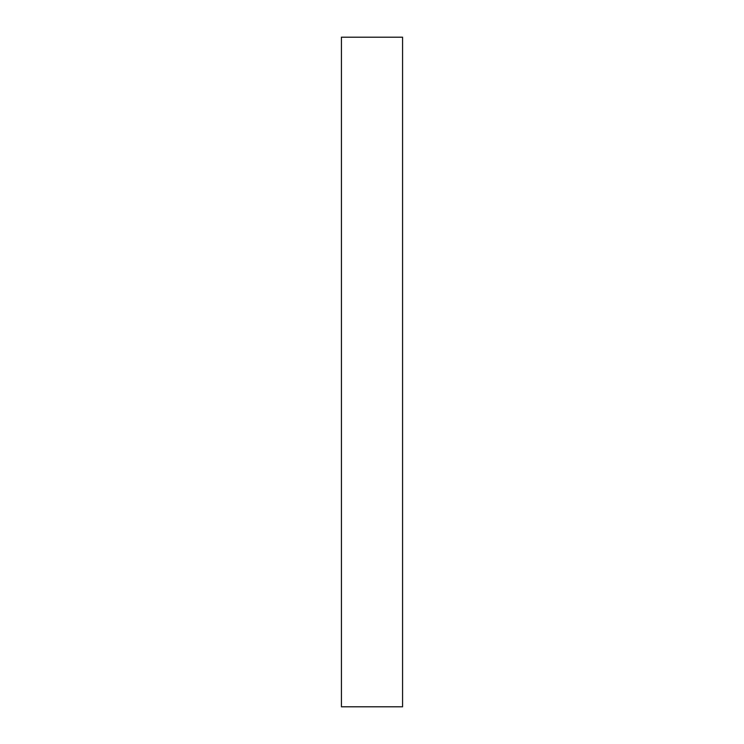 <?xml version="1.0" encoding="UTF-8"?>
<svg xmlns="http://www.w3.org/2000/svg" width="744" height="744" viewBox="0 0 744 744"><rect width="100%" height="100%" fill="white"/><g stroke="black" fill="none" stroke-linecap="round" stroke-linejoin="round"><path stroke-width="1.12" d="M402.569 706.8L341.431 706.8L402.569 706.8L402.569 37.2L341.431 37.2L402.569 37.2L402.569 706.8M341.431 37.2L341.431 706.8L341.431 37.2"/></g></svg>

